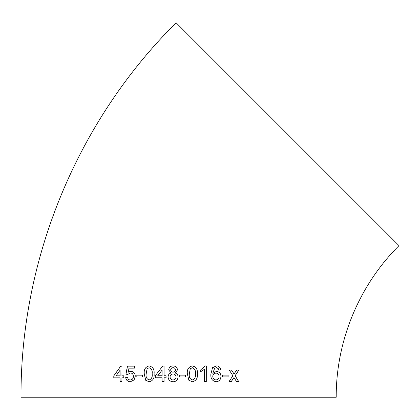 <?xml version="1.0" encoding="UTF-8"?>
<svg xmlns="http://www.w3.org/2000/svg" width="420" height="420" viewBox="0 0 420 420"><rect width="100%" height="100%" fill="white"/><g stroke="black" fill="none" stroke-linecap="round" stroke-linejoin="round"><path stroke-width="0.63" d="M287.558 134.206L399 245.648C359.1 285.227 335.984 341.035 336.21 397.236L21 397.236C20.438 258.4 77.543 120.54 176.111 22.764L287.558 134.206M236.434 381.491L238.67 381.481L235.148 375.774L238.912 370.041L236.675 370.052L234.055 374.02L231.583 370.078L229.299 370.083L232.885 375.79L229.068 381.518L231.347 381.512L233.977 377.543L236.434 381.491M222.542 376.924L228.123 376.908L228.128 375.102L222.547 375.118L222.542 376.924M212.819 373.385L214.604 368.167L216.326 367.705L218.19 368.503L218.888 370.109L220.831 369.905C220.474 367.437 219.014 366.104 216.463 365.899L212.536 367.684L210.856 374.231C210.536 378.567 212.315 381.071 216.2 381.754C219.177 381.439 220.773 379.649 220.994 376.388C220.915 373.517 219.429 371.831 216.536 371.317L212.819 373.385L214.657 368.172L216.494 367.721M200.744 371.679L204.33 369.369L204.32 381.57L206.304 381.565L206.32 365.909L205.044 365.909L200.75 369.826L200.744 371.679M192.365 365.915C188.528 366.823 186.858 369.469 187.352 373.853L188.869 380.268L192.36 381.775C196.177 380.867 197.841 378.226 197.347 373.847C197.831 369.479 196.166 366.833 192.365 365.915M179.713 376.955L185.546 376.955L185.546 375.149L179.713 375.149L179.713 376.955M175.172 372.986L177.497 369.915C177.198 367.416 175.718 366.082 173.056 365.915C170.572 365.957 169.108 367.274 168.667 369.863L171.029 372.986C169.134 373.548 168.142 374.876 168.058 376.961C168.304 379.89 169.979 381.497 173.077 381.775C175.991 381.654 177.665 380.069 178.101 377.018C178.059 375.065 177.083 373.721 175.172 372.986M166.058 375.753L164.062 375.753L164.062 366.114L162.661 366.114L155.279 375.758L155.279 377.764L162.062 377.764L162.057 381.575L164.057 381.575L164.057 377.758L166.058 377.758L166.058 375.753M149.147 365.925C145.388 366.839 143.74 369.485 144.218 373.863L145.698 380.279L149.126 381.785C152.911 380.877 154.565 378.236 154.088 373.858C154.549 369.485 152.906 366.839 149.147 365.925M136.815 376.981L142.453 376.971L142.453 375.165L136.82 375.175L136.815 376.981M130.872 371.175L128.21 372.225L128.987 368.167L134.516 368.156L134.521 366.145L127.439 366.167L125.885 374.199L127.785 374.393L130.337 372.981C132.269 373.055 133.266 374.183 133.339 376.357C133.371 378.415 132.363 379.633 130.316 380.011C128.72 379.911 127.811 378.977 127.586 377.207L125.69 377.412C126.037 380.116 127.57 381.586 130.3 381.817L134.111 379.906L135.272 376.236C135.182 373.37 133.718 371.684 130.872 371.175M123.8 375.811L121.926 375.821L121.979 366.182L120.671 366.188L113.794 375.858L113.783 377.864L120.057 377.837L120.047 381.649L121.916 381.644L121.921 377.827L123.8 377.822L123.8 375.811M123.884 375.816L121.926 375.821M122.062 366.193L120.671 366.188M120.761 366.198L113.794 375.858M113.888 375.863L113.878 377.869M120.136 381.654L120.057 377.837M116.056 375.848L120.146 375.832L120.089 370.188L116.056 375.848L120.057 375.827L120.089 370.188M130.946 371.18L128.21 372.225M134.589 366.151L127.439 366.167M127.517 366.172L125.969 374.204L127.864 374.399M133.339 376.357L133.408 376.362C133.334 374.183 132.337 373.06 130.41 372.986L130.337 372.981M133.408 376.362C133.439 378.42 132.431 379.638 130.389 380.011L130.316 380.011M127.664 377.213L125.69 377.412M125.769 377.417C126.116 380.121 127.648 381.586 130.373 381.822M142.511 375.17L136.883 375.181L136.878 376.987M149.195 365.925C145.435 366.839 143.797 369.49 144.27 373.868L144.218 373.863M144.27 373.868L145.698 380.279M145.745 380.279L149.173 381.785M149.126 379.979L149.173 379.979C151.641 378.992 152.633 376.95 152.14 373.853C152.639 370.739 151.646 368.697 149.168 367.731L147.079 368.807L146.176 373.858C145.672 376.961 146.659 378.998 149.126 379.979C151.604 378.987 152.591 376.945 152.098 373.853C152.597 370.734 151.604 368.697 149.121 367.731M164.084 366.119L162.687 366.119L155.279 375.758M155.316 375.758L155.311 377.764M162.083 381.575L162.062 377.764M157.736 375.753L162.089 375.753L162.089 370.115L157.736 375.753L162.062 375.753L162.062 370.115M173.066 365.915C170.583 365.957 169.124 367.274 168.683 369.868L168.667 369.863M168.683 369.868L171.029 372.986M171.04 372.986C169.15 373.553 168.163 374.876 168.073 376.966L168.058 376.961M168.073 376.966C168.32 379.89 169.99 381.497 173.082 381.775M173.103 372.141C174.562 372.078 175.361 371.354 175.492 369.968C175.297 368.498 174.5 367.747 173.087 367.721L173.077 367.721C171.628 367.784 170.825 368.503 170.667 369.873C170.84 371.385 171.649 372.136 173.093 372.136L173.093 372.136C174.557 372.078 175.355 371.354 175.487 369.968C175.292 368.498 174.489 367.747 173.077 367.721M173.098 379.969C175.009 379.785 176.006 378.793 176.09 376.987C175.891 375.039 174.872 374.026 173.035 373.947L173.024 373.947C171.134 374.141 170.147 375.133 170.058 376.924C170.237 378.882 171.245 379.895 173.087 379.969L173.087 379.969C175.004 379.785 176.001 378.793 176.085 376.987C175.886 375.039 174.867 374.026 173.024 373.947M185.535 376.955L185.535 375.149M192.339 381.775C196.151 380.867 197.809 378.226 197.321 373.847L197.347 373.847M197.321 373.847C197.804 369.479 196.145 366.833 192.344 365.915M189.341 373.842C188.837 376.945 189.835 378.987 192.339 379.969L192.36 379.969C194.854 378.977 195.857 376.94 195.353 373.842C195.862 370.734 194.859 368.692 192.339 367.721L190.244 368.797L189.357 373.847C188.848 376.945 189.851 378.987 192.36 379.969M192.323 367.721L190.26 368.797L189.357 373.847M200.713 371.674L204.33 369.369M204.283 381.565L206.262 381.565L206.283 365.909M216.148 381.754C219.114 381.433 220.71 379.643 220.936 376.383L220.994 376.388M220.936 376.383C220.857 373.517 219.371 371.826 216.478 371.312M218.831 370.104L220.831 369.905M220.768 369.899C220.411 367.432 218.957 366.098 216.41 365.894M215.99 373.123L215.938 373.123C213.948 373.349 212.893 374.43 212.767 376.362C212.929 378.541 214.006 379.738 216.001 379.948L216.053 379.948C218.069 379.601 219.072 378.441 219.056 376.457C218.941 374.33 217.917 373.223 215.99 373.123C214.001 373.354 212.94 374.435 212.819 376.362C212.977 378.546 214.058 379.738 216.053 379.948M222.479 376.919L228.123 376.908M228.049 376.903L228.055 375.097M236.35 381.486L238.67 381.481M238.581 381.476L235.148 375.774M235.064 375.769L238.822 370.036M231.504 370.067L234.055 374.02M228.995 381.518L231.347 381.512M231.268 381.507L233.977 377.543"/></g></svg>
